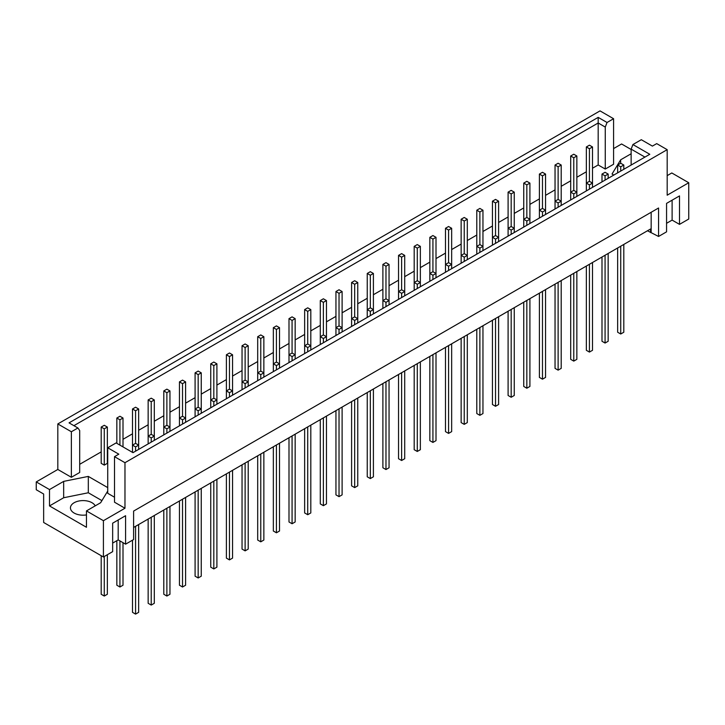 <?xml version="1.0" encoding="UTF-8"?>
<svg xmlns="http://www.w3.org/2000/svg" width="725" height="725" viewBox="0 0 725 725"><rect width="100%" height="100%" fill="white"/><g stroke="black" fill="none" stroke-linecap="round" stroke-linejoin="round"><path stroke-width="1.09" d="M95.211 505.86A12.633 7.295 0 0 0 92.012 502.724A12.633 7.295 0 0 0 78.246 501.147A12.633 7.295 0 0 0 70.443 507.89A12.633 7.295 0 0 0 74.14 513.046A12.633 7.295 0 0 0 86.465 514.913M112.656 543.107L118.193 539.898L125.588 544.167L133.599 539.545L133.599 511.089L658.563 208.002L658.563 236.468L666.565 231.837L666.565 203.381L679.506 195.913L679.506 224.369L688.75 219.032L688.75 182.745L671.803 172.967L667.181 175.631M71.367 477.295L71.367 431.756L77.91 427.986L79.687 430.514L79.687 472.492L71.367 477.295L57.819 469.465L36.25 481.917L36.25 489.747L43.645 494.015L43.645 522.471L103.412 556.981L112.656 551.643L112.656 523.178L125.588 515.711L125.588 544.167M647.47 230.777L658.563 236.468M666.565 223.3L672.111 220.101L679.506 224.369M107.354 427.061L107.354 463.347L104.273 465.124L101.192 463.347L101.192 427.061L104.273 428.847L107.354 427.061L104.273 425.285L101.192 427.061M101.917 500.622L88.314 492.764L63.664 497.749L49.499 505.932L86.465 527.274L86.465 510.907L100.639 502.724L107.726 491.043M86.465 510.907L103.412 520.695L124.972 508.243L114.505 502.198L114.505 456.659L118.809 454.167L107.726 447.769L116.109 442.921L132.983 452.663L649.79 154.289L632.916 144.547L641.308 139.708L652.4 146.106L656.714 143.623L667.181 149.667L124.972 462.704L114.505 456.659M114.505 497.214L107.726 493.299L107.726 447.769M667.181 149.667L667.181 195.197L688.75 182.745M631.14 153.754L620.663 159.808L612.036 174.036L613.821 175.06M631.14 149.486L621.588 143.976L613.577 148.598M57.819 469.465L57.819 423.935L600.028 110.889L613.577 118.719L613.577 164.249L605.266 169.052L598.179 164.965L592.506 168.236M586.344 171.789L576.855 177.272M570.693 180.824L561.204 186.307M555.042 189.868L545.553 195.342M539.4 198.904L529.912 204.377M523.749 207.939L514.261 213.413M508.098 216.974L498.61 222.448M492.447 226.01L482.959 231.483M476.796 235.045L467.308 240.519M461.145 244.08L451.657 249.554M445.494 253.116L436.006 258.589M429.843 262.151L420.355 267.625M414.192 271.186L404.704 276.66M398.542 280.222L389.053 285.695M382.891 289.257L373.402 294.731M367.249 298.292L357.751 303.766M351.598 307.327L342.109 312.801M335.947 316.363L326.458 321.837M320.296 325.398L310.808 330.872M304.645 334.433L295.157 339.907M288.994 343.469L279.506 348.942M273.343 352.504L263.855 357.978M257.692 361.539L248.204 367.013M242.041 370.575L232.553 376.048M226.39 379.61L216.902 385.084M210.739 388.645L201.251 394.128M195.088 397.681L185.6 403.163M179.447 406.716L169.958 412.199M163.796 415.751L154.307 421.234M148.145 424.787L138.656 430.269M132.494 433.822L123.005 439.305M101.192 451.892L79.687 464.308M36.25 481.917L49.499 489.565L63.664 481.382L88.314 476.407L107.726 487.608M103.412 520.695L103.412 556.981M49.499 505.932L49.499 489.565M124.972 508.243L124.972 462.704M77.91 427.986L69.047 422.865L598.179 117.378L607.043 122.489L605.266 127.074L598.179 122.987L73.905 425.675M613.577 118.719L607.043 122.489M71.367 431.756L57.819 423.935M598.179 164.965L598.179 117.378M605.266 169.052L605.266 127.074M631.14 165.055L631.14 149.132L632.916 144.547M644.933 157.098L631.14 149.132M620.663 163.288L620.663 159.808M63.664 497.749L63.664 481.382M88.314 492.764L88.314 476.407M651.168 232.199L651.168 212.271M650.552 232.553L650.552 228.991L133.599 527.456M672.111 220.101L672.111 200.182M118.193 539.898L118.193 519.979M617.646 247.986L617.646 332.231L620.727 334.007L623.808 332.231L623.808 244.434M620.727 334.007L620.727 246.21M623.808 165.037L620.727 163.252L617.646 165.037L620.727 166.813L623.808 165.037L623.808 169.297M620.727 171.073L620.727 166.813M617.646 172.849L617.646 165.037M592.506 146.967L589.425 145.181L586.344 146.967L589.425 148.743L592.506 146.967L592.506 183.108L589.425 181.323L589.425 148.743M586.344 190.92L586.344 146.967M601.995 257.022L601.995 341.267L605.076 343.043L608.157 341.267L608.157 253.469M605.076 343.043L605.076 255.245M608.157 174.073L605.076 172.287L601.995 174.073L605.076 175.849L608.157 174.073L608.157 178.332M605.076 180.108L605.076 175.849M601.995 181.884L601.995 174.073M576.855 156.002L573.774 154.217L570.693 156.002L573.774 157.778L576.855 156.002L576.855 192.143L573.774 190.358L573.774 157.778M570.693 199.955L570.693 156.002M586.344 266.066L586.344 350.302L589.425 352.078L592.506 350.302L592.506 262.504M589.425 352.078L589.425 264.281M592.506 187.367L592.506 183.108L589.425 184.884L589.425 189.143M589.425 181.323L586.344 183.108L589.425 184.884M561.204 165.037L558.123 163.252L555.042 165.037L558.123 166.813L561.204 165.037L561.204 201.178L558.123 199.393L558.123 166.813M555.042 208.99L555.042 165.037M570.693 275.101L570.693 359.337L573.774 361.113L576.855 359.337L576.855 271.54M573.774 361.113L573.774 273.316M576.855 196.403L576.855 192.143L573.774 193.919L573.774 198.179M573.774 190.358L570.693 192.143L573.774 193.919M545.553 174.073L542.472 172.287L539.4 174.073L542.472 175.849L545.553 174.073L545.553 210.214L542.472 208.428L542.472 175.849M539.4 218.026L539.4 174.073M555.042 284.137L555.042 368.373L558.123 370.149L561.204 368.373L561.204 280.575M558.123 370.149L558.123 282.351M561.204 205.438L561.204 201.178L558.123 202.955L558.123 207.214M558.123 199.393L555.042 201.178L558.123 202.955M529.912 183.108L526.83 181.323L523.749 183.108L526.83 184.884L529.912 183.108L529.912 219.249L526.83 217.464L526.83 184.884M523.749 227.061L523.749 183.108M539.4 293.172L539.4 377.408L542.472 379.184L545.553 377.408L545.553 289.61M542.472 379.184L542.472 291.387M545.553 214.473L545.553 210.214L542.472 211.99L542.472 216.249M542.472 208.428L539.4 210.214L542.472 211.99M514.261 192.143L511.179 190.358L508.098 192.143L511.179 193.919L514.261 192.143L514.261 228.284L511.179 226.499L511.179 193.919M508.098 236.096L508.098 192.143M523.749 302.207L523.749 386.443L526.83 388.219L529.912 386.443L529.912 298.646M526.83 388.219L526.83 300.422M529.912 223.508L529.912 219.249L526.83 221.025L526.83 225.285M526.83 217.464L523.749 219.249L526.83 221.025M498.61 201.178L495.528 199.393L492.447 201.178L495.528 202.955L498.61 201.178L498.61 237.32L495.528 235.543L495.528 202.955M492.447 245.132L492.447 201.178M508.098 311.243L508.098 395.478L511.179 397.255L514.261 395.478L514.261 307.681M511.179 397.255L511.179 309.457M514.261 232.544L514.261 228.284L511.179 230.061L511.179 234.32M511.179 226.499L508.098 228.284L511.179 230.061M482.959 210.214L479.877 208.428L476.796 210.214L479.877 211.99L482.959 210.214L482.959 246.355L479.877 244.579L479.877 211.99M476.796 254.167L476.796 210.214M492.447 320.278L492.447 404.514L495.528 406.29L498.61 404.514L498.61 316.716M495.528 406.29L495.528 318.493M498.61 241.579L498.61 237.32L495.528 239.096L495.528 243.355M495.528 235.543L492.447 237.32L495.528 239.096M467.308 219.249L464.227 217.464L461.145 219.249L464.227 221.025L467.308 219.249L467.308 255.39L464.227 253.614L464.227 221.025M461.145 263.202L461.145 219.249M476.796 329.313L476.796 413.549L479.877 415.325L482.959 413.549L482.959 325.752M479.877 415.325L479.877 327.528M482.959 250.614L482.959 246.355L479.877 248.131L479.877 252.391M479.877 244.579L476.796 246.355L479.877 248.131M451.657 228.284L448.576 226.499L445.494 228.284L448.576 230.061L451.657 228.284L451.657 264.426L448.576 262.649L448.576 230.061M445.494 272.237L445.494 228.284M461.145 338.348L461.145 422.584L464.227 424.361L467.308 422.584L467.308 334.787M464.227 424.361L464.227 336.563M467.308 259.65L467.308 255.39L464.227 257.167L464.227 261.426M464.227 253.614L461.145 255.39L464.227 257.167M436.006 237.32L432.925 235.543L429.843 237.32L432.925 239.096L436.006 237.32L436.006 273.461L432.925 271.685L432.925 239.096M429.843 281.273L429.843 237.32M445.494 347.384L445.494 431.62L448.576 433.396L451.657 431.62L451.657 343.822M448.576 433.396L448.576 345.598M451.657 268.685L451.657 264.426L448.576 266.202L448.576 270.461M448.576 262.649L445.494 264.426L448.576 266.202M420.355 246.355L417.274 244.579L414.192 246.355L417.274 248.131L420.355 246.355L420.355 282.496L417.274 280.72L417.274 248.131M414.192 290.308L414.192 246.355M429.843 356.419L429.843 440.655L432.925 442.431L436.006 440.655L436.006 352.858M432.925 442.431L432.925 354.634M436.006 277.72L436.006 273.461L432.925 275.237L432.925 279.497M432.925 271.685L429.843 273.461L432.925 275.237M404.704 255.39L401.623 253.614L398.542 255.39L401.623 257.167L404.704 255.39L404.704 291.532L401.623 289.755L401.623 257.167M398.542 299.343L398.542 255.39M414.192 365.454L414.192 449.69L417.274 451.467L420.355 449.69L420.355 361.893M417.274 451.467L417.274 363.678M420.355 286.756L420.355 282.496L417.274 284.272L417.274 288.532M417.274 280.72L414.192 282.496L417.274 284.272M389.053 264.426L385.972 262.649L382.891 264.426L385.972 266.202L389.053 264.426L389.053 300.567L385.972 298.791L385.972 266.202M382.891 308.379L382.891 264.426M398.542 374.49L398.542 458.726L401.623 460.502L404.704 458.726L404.704 370.928M401.623 460.502L401.623 372.713M404.704 295.791L404.704 291.532L401.623 293.308L401.623 297.567M401.623 289.755L398.542 291.532L401.623 293.308M373.402 273.461L370.321 271.685L367.249 273.461L370.321 275.237L373.402 273.461L373.402 309.602L370.321 307.826L370.321 275.237M367.249 317.414L367.249 273.461M382.891 383.525L382.891 467.761L385.972 469.537L389.053 467.761L389.053 379.963M385.972 469.537L385.972 381.749M389.053 304.826L389.053 300.567L385.972 302.343L385.972 306.603M385.972 298.791L382.891 300.567L385.972 302.343M357.751 282.496L354.679 280.72L351.598 282.496L354.679 284.272L357.751 282.496L357.751 318.638L354.679 316.861L354.679 284.272M351.598 326.458L351.598 282.496M367.249 392.56L367.249 476.796L370.321 478.573L373.402 476.796L373.402 388.999M370.321 478.573L370.321 390.784M373.402 313.862L373.402 309.602L370.321 311.378L370.321 315.638M370.321 307.826L367.249 309.602L370.321 311.378M342.109 291.532L339.028 289.755L335.947 291.532L339.028 293.308L342.109 291.532L342.109 327.673L339.028 325.897L339.028 293.308M335.947 335.494L335.947 291.532M351.598 401.596L351.598 485.832L354.679 487.608L357.751 485.832L357.751 398.034M354.679 487.608L354.679 399.819M357.751 322.897L357.751 318.638L354.679 320.414L354.679 324.673M354.679 316.861L351.598 318.638L354.679 320.414M326.458 300.567L323.377 298.791L320.296 300.567L323.377 302.343L326.458 300.567L326.458 336.708L323.377 334.932L323.377 302.343M320.296 344.529L320.296 300.567M335.947 410.631L335.947 494.867L339.028 496.643L342.109 494.867L342.109 407.069M339.028 496.643L339.028 408.855M342.109 331.932L342.109 327.673L339.028 329.449L339.028 333.708M339.028 325.897L335.947 327.673L339.028 329.449M310.808 309.602L307.726 307.826L304.645 309.602L307.726 311.378L310.808 309.602L310.808 345.743L307.726 343.967L307.726 311.378M304.645 353.564L304.645 309.602M320.296 419.666L320.296 503.902L323.377 505.678L326.458 503.902L326.458 416.105M323.377 505.678L323.377 417.89M326.458 340.968L326.458 336.708L323.377 338.484L323.377 342.744M323.377 334.932L320.296 336.708L323.377 338.484M295.157 318.638L292.075 316.861L288.994 318.638L292.075 320.414L295.157 318.638L295.157 354.779L292.075 353.002L292.075 320.414M288.994 362.6L288.994 318.638M304.645 428.702L304.645 512.938L307.726 514.714L310.808 512.938L310.808 425.14M307.726 514.714L307.726 426.925M310.808 350.003L310.808 345.743L307.726 347.52L307.726 351.779M307.726 343.967L304.645 345.743L307.726 347.52M279.506 327.673L276.424 325.897L273.343 327.673L276.424 329.449L279.506 327.673L279.506 363.814L276.424 362.038L276.424 329.449M273.343 371.635L273.343 327.673M288.994 437.737L288.994 521.973L292.075 523.749L295.157 521.973L295.157 434.175M292.075 523.749L292.075 435.961M295.157 359.038L295.157 354.779L292.075 356.555L292.075 360.814M292.075 353.002L288.994 354.779L292.075 356.555M263.855 336.708L260.773 334.932L257.692 336.708L260.773 338.484L263.855 336.708L263.855 372.849L260.773 371.073L260.773 338.484M257.692 380.67L257.692 336.708M273.343 446.772L273.343 531.008L276.424 532.793L279.506 531.008L279.506 443.211M276.424 532.793L276.424 444.996M279.506 368.073L279.506 363.814L276.424 365.59L276.424 369.85M276.424 362.038L273.343 363.814L276.424 365.59M248.204 345.743L245.123 343.967L242.041 345.743L245.123 347.52L248.204 345.743L248.204 381.885L245.123 380.108L245.123 347.52M242.041 389.706L242.041 345.743M257.692 455.808L257.692 540.043L260.773 541.829L263.855 540.043L263.855 452.246M260.773 541.829L260.773 454.031M263.855 377.109L263.855 372.849L260.773 374.626L260.773 378.885M260.773 371.073L257.692 372.849L260.773 374.626M232.553 354.779L229.472 353.002L226.39 354.779L229.472 356.555L232.553 354.779L232.553 390.92L229.472 389.144L229.472 356.555M226.39 398.741L226.39 354.779M242.041 464.843L242.041 549.079L245.123 550.864L248.204 549.079L248.204 461.29M245.123 550.864L245.123 463.067M248.204 386.144L248.204 381.885L245.123 383.661L245.123 387.92M245.123 380.108L242.041 381.885L245.123 383.661M216.902 363.814L213.821 362.038L210.739 363.814L213.821 365.59L216.902 363.814L216.902 399.955L213.821 398.179L213.821 365.59M210.739 407.776L210.739 363.814M226.39 473.878L226.39 558.114L229.472 559.899L232.553 558.114L232.553 470.326M229.472 559.899L229.472 472.102M232.553 395.179L232.553 390.92L229.472 392.696L229.472 396.956M229.472 389.144L226.39 390.92L229.472 392.696M201.251 372.849L198.17 371.073L195.088 372.849L198.17 374.626L201.251 372.849L201.251 408.991L198.17 407.214L198.17 374.626M195.088 416.812L195.088 372.849M210.739 482.913L210.739 567.149L213.821 568.935L216.902 567.149L216.902 479.361M213.821 568.935L213.821 481.137M216.902 404.215L216.902 399.955L213.821 401.732L213.821 405.991M213.821 398.179L210.739 399.955L213.821 401.732M185.6 381.885L182.528 380.108L179.447 381.885L182.528 383.661L185.6 381.885L185.6 418.026L182.528 416.25L182.528 383.661M179.447 425.847L179.447 381.885M195.088 491.949L195.088 576.185L198.17 577.97L201.251 576.185L201.251 488.396M198.17 577.97L198.17 490.173M201.251 413.25L201.251 408.991L198.17 410.767L198.17 415.026M198.17 407.214L195.088 408.991L198.17 410.767M169.958 390.92L166.877 389.144L163.796 390.92L166.877 392.696L169.958 390.92L169.958 427.061L166.877 425.285L166.877 392.696M163.796 434.882L163.796 390.92M179.447 500.984L179.447 585.22L182.528 587.005L185.6 585.22L185.6 497.432M182.528 587.005L182.528 499.208M185.6 422.285L185.6 418.026L182.528 419.811L182.528 424.062M182.528 416.25L179.447 418.026L182.528 419.811M154.307 399.955L151.226 398.179L148.145 399.955L151.226 401.732L154.307 399.955L154.307 436.097L151.226 434.32L151.226 401.732M148.145 443.917L148.145 399.955M163.796 510.019L163.796 594.255L166.877 596.041L169.958 594.255L169.958 506.467M166.877 596.041L166.877 508.243M169.958 431.321L169.958 427.061L166.877 428.847L166.877 433.106M166.877 425.285L163.796 427.061L166.877 428.847M138.656 408.991L135.575 407.214L132.494 408.991L135.575 410.767L138.656 408.991L138.656 445.132L135.575 443.356L135.575 410.767M132.494 452.382L132.494 408.991M148.145 519.055L148.145 603.291L151.226 605.076L154.307 603.291L154.307 515.502M151.226 605.076L151.226 517.278M154.307 440.356L154.307 436.097L151.226 437.882L151.226 442.141M151.226 434.32L148.145 436.097L151.226 437.882M116.843 540.687L116.843 585.22L119.924 587.005L123.005 585.22L123.005 542.681M119.924 587.005L119.924 540.895M123.005 418.026L119.924 416.25L116.843 418.026L119.924 419.811L123.005 418.026L123.005 446.908M119.924 445.123L119.924 419.811M116.843 443.347L116.843 418.026M132.494 540.188L132.494 612.326L135.575 614.111L138.656 612.326L138.656 524.537M135.575 614.111L135.575 526.314M138.656 449.391L138.656 445.132L135.575 446.917L135.575 451.177M135.575 443.356L132.494 445.132L135.575 446.917M101.192 555.694L101.192 594.255L104.273 596.041L107.354 594.255L107.354 554.697M104.273 596.041L104.273 556.483M104.273 465.124L104.273 428.847"/></g></svg>
